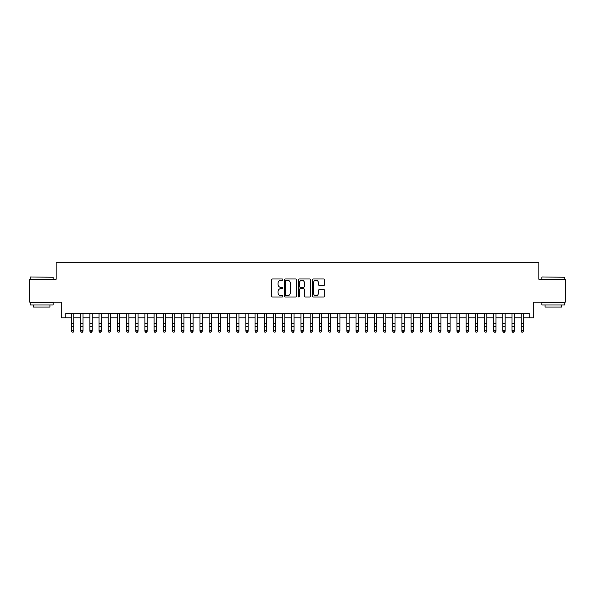 <?xml version="1.0" encoding="UTF-8"?>
<svg xmlns="http://www.w3.org/2000/svg" width="595" height="595" viewBox="0 0 595 595"><rect width="100%" height="100%" fill="white"/><g stroke="black" fill="none" stroke-linecap="round" stroke-linejoin="round"><path stroke-width="0.89" d="M282.818 279.605A0.632 0.632 0 0 0 282.186 278.981L272.614 278.981A0.9 0.9 0 0 0 271.714 279.881L271.714 296.094A0.9 0.9 0 0 0 272.614 296.994L282.186 296.994A0.632 0.632 0 0 0 282.818 296.362A0.632 0.632 0 0 0 282.186 295.73L280.944 295.73A2.886 2.886 0 0 1 278.066 292.852L278.066 291.498A2.886 2.886 0 0 1 280.944 288.62L282.186 288.62A0.632 0.632 0 0 0 282.818 287.987A0.632 0.632 0 0 0 282.186 287.355L280.944 287.355A2.886 2.886 0 0 1 278.066 284.47L278.066 283.123A2.886 2.886 0 0 1 280.944 280.238L282.186 280.238A0.632 0.632 0 0 0 282.818 279.605M323.829 285.332A0.9 0.9 0 0 0 324.729 284.425L324.729 279.881A0.9 0.9 0 0 0 323.829 278.981L313.193 278.981A0.9 0.9 0 0 0 312.293 279.881L312.293 296.094A0.9 0.9 0 0 0 313.193 296.994L323.829 296.994A0.9 0.9 0 0 0 324.729 296.094L324.729 290.598A0.9 0.9 0 0 0 323.829 289.698L319.277 289.698A0.9 0.9 0 0 0 318.377 290.598L318.377 293.32A2.41 2.41 0 0 1 315.967 295.73A2.41 2.41 0 0 1 313.558 293.32L313.558 282.647A2.41 2.41 0 0 1 315.967 280.238A2.41 2.41 0 0 1 318.377 282.647L318.377 284.425A0.9 0.9 0 0 0 319.277 285.332L323.829 285.332M65.77 317.812L65.77 313.223L529.23 313.223L529.23 317.812L533.819 317.812L533.819 302.208L565.25 302.208L565.25 279.271L538.862 279.271L538.862 262.752L56.138 262.752L56.138 279.271L29.75 279.271L29.75 302.208L61.181 302.208L61.181 317.812L71.504 317.812M296.712 279.881A0.9 0.9 0 0 0 295.812 278.981L285.183 278.981A0.9 0.9 0 0 0 284.284 279.881L284.284 296.094A0.9 0.9 0 0 0 285.183 296.994L295.812 296.994A0.9 0.9 0 0 0 296.712 296.094L296.712 279.881M299.188 278.981L309.817 278.981A0.9 0.9 0 0 1 310.716 279.881L310.716 296.094A0.9 0.9 0 0 1 309.817 296.994L305.272 296.994A0.9 0.9 0 0 1 304.372 296.094L304.372 289.52A0.9 0.9 0 0 0 303.465 288.62L300.453 288.62A0.9 0.9 0 0 0 299.553 289.52L299.553 296.362A0.632 0.632 0 0 1 298.921 296.994A0.632 0.632 0 0 1 298.288 296.362L298.288 279.881A0.9 0.9 0 0 1 299.188 278.981M73.802 317.812L80.682 317.812M82.98 317.812L89.86 317.812M92.158 317.812L99.038 317.812M101.336 317.812L108.216 317.812M110.514 317.812L117.394 317.812M119.692 317.812L126.571 317.812M128.862 317.812L135.749 317.812M138.04 317.812L144.927 317.812M147.218 317.812L154.105 317.812M156.396 317.812L163.283 317.812M165.574 317.812L172.461 317.812M174.752 317.812L181.639 317.812M183.929 317.812L190.817 317.812M193.107 317.812L199.987 317.812M202.285 317.812L209.165 317.812M211.463 317.812L218.343 317.812M220.641 317.812L227.521 317.812M229.819 317.812L236.698 317.812M238.997 317.812L245.876 317.812M248.175 317.812L255.054 317.812M257.352 317.812L264.232 317.812M266.523 317.812L273.41 317.812M275.701 317.812L282.588 317.812M284.879 317.812L291.766 317.812M294.056 317.812L300.944 317.812M303.234 317.812L310.121 317.812M312.412 317.812L319.299 317.812M321.59 317.812L328.477 317.812M330.768 317.812L337.648 317.812M339.946 317.812L346.826 317.812M349.124 317.812L356.003 317.812M358.302 317.812L365.181 317.812M367.479 317.812L374.359 317.812M376.657 317.812L383.537 317.812M385.835 317.812L392.715 317.812M395.013 317.812L401.893 317.812M404.184 317.812L411.071 317.812M413.361 317.812L420.248 317.812M422.539 317.812L429.426 317.812M431.717 317.812L438.604 317.812M440.895 317.812L447.782 317.812M450.073 317.812L456.96 317.812M459.251 317.812L466.138 317.812M468.429 317.812L475.308 317.812M477.606 317.812L484.486 317.812M486.784 317.812L493.664 317.812M495.962 317.812L502.842 317.812M505.14 317.812L512.02 317.812M514.318 317.812L521.198 317.812M523.496 317.812L529.23 317.812M286.173 280.238A0.632 0.632 0 0 0 285.541 280.87L285.541 295.105A0.632 0.632 0 0 0 286.173 295.73L287.482 295.73A2.886 2.886 0 0 0 290.36 292.852L290.36 283.123A2.886 2.886 0 0 0 287.482 280.238L286.173 280.238M304.372 282.692A2.41 2.41 0 0 0 301.963 280.282A2.41 2.41 0 0 0 299.553 282.692L299.553 286.455A0.9 0.9 0 0 0 300.453 287.355L303.465 287.355A0.9 0.9 0 0 0 304.372 286.455L304.372 282.692M73.802 313.223L73.802 331.244L73.111 332.248L72.196 332.047L73.111 332.248M71.504 313.223L71.504 330.731L73.802 330.731L73.111 332.047M72.196 332.248L71.504 331.244L72.196 332.047M30.486 276.972L53.156 277.248L30.486 276.972M41.68 304.967L30.211 304.967L30.211 302.669L53.156 302.669L53.156 304.967L41.68 304.967M49.943 304.967L49.943 307.072L33.424 307.072L33.424 304.967M542.119 276.972L564.789 277.248L542.119 276.972M553.32 304.967L541.844 304.967L541.844 302.669L564.789 302.669L564.789 304.967L553.32 304.967M561.576 304.967L561.576 307.072L545.057 307.072L545.057 304.967M82.98 313.223L82.98 331.244L82.288 332.248L81.374 332.047L82.288 332.248M80.682 313.223L80.682 330.731L82.98 330.731L82.288 332.047M81.374 332.248L80.682 331.244L81.374 332.047M92.158 313.223L92.158 331.244L91.466 332.248L90.552 332.047L91.466 332.248M89.86 313.223L89.86 330.731L92.158 330.731L91.466 332.047M90.552 332.248L89.86 331.244L90.552 332.047M101.336 313.223L101.336 331.244L100.644 332.248L99.729 332.047L100.644 332.248M99.038 313.223L99.038 330.731L101.336 330.731L100.644 332.047M99.729 332.248L99.038 331.244L99.729 332.047M110.514 313.223L110.514 331.244L109.822 332.248L108.907 332.047L109.822 332.248M108.216 313.223L108.216 330.731L110.514 330.731L109.822 332.047M108.907 332.248L108.216 331.244L108.907 332.047M119.692 313.223L119.692 331.244L119 332.248L118.085 332.047L119 332.248M117.394 313.223L117.394 330.731L119.692 330.731L119 332.047M118.085 332.248L117.394 331.244L118.085 332.047M128.862 313.223L128.862 331.244L128.178 332.248L127.263 332.047L128.178 332.248M126.571 313.223L126.571 330.731L128.862 330.731L128.178 332.047M127.263 332.248L126.571 331.244L127.263 332.047M138.04 313.223L138.04 331.244L137.356 332.248L136.434 332.047L137.356 332.248M135.749 313.223L135.749 330.731L138.04 330.731L137.356 332.047M136.434 332.248L135.749 331.244L136.434 332.047M147.218 313.223L147.218 331.244L146.534 332.248L145.611 332.047L146.534 332.248M144.927 313.223L144.927 330.731L147.218 330.731L146.534 332.047M145.611 332.248L144.927 331.244L145.611 332.047M156.396 313.223L156.396 331.244L155.712 332.248L154.789 332.047L155.712 332.248M154.105 313.223L154.105 330.731L156.396 330.731L155.712 332.047M154.789 332.248L154.105 331.244L154.789 332.047M165.574 313.223L165.574 331.244L164.889 332.248L163.967 332.047L164.889 332.248M163.283 313.223L163.283 330.731L165.574 330.731L164.889 332.047M163.967 332.248L163.283 331.244L163.967 332.047M174.752 313.223L174.752 331.244L174.067 332.248L173.145 332.047L174.067 332.248M172.461 313.223L172.461 330.731L174.752 330.731L174.067 332.047M173.145 332.248L172.461 331.244L173.145 332.047M183.929 313.223L183.929 331.244L183.245 332.248L182.323 332.047L183.245 332.248M181.639 313.223L181.639 330.731L183.929 330.731L183.245 332.047M182.323 332.248L181.639 331.244L182.323 332.047M193.107 313.223L193.107 331.244L192.416 332.248L191.501 332.047L192.416 332.248M190.817 313.223L190.817 330.731L193.107 330.731L192.416 332.047M191.501 332.248L190.817 331.244L191.501 332.047M202.285 313.223L202.285 331.244L201.593 332.248L200.679 332.047L201.593 332.248M199.987 313.223L199.987 330.731L202.285 330.731L201.593 332.047M200.679 332.248L199.987 331.244L200.679 332.047M211.463 313.223L211.463 331.244L210.771 332.248L209.857 332.047L210.771 332.248M209.165 313.223L209.165 330.731L211.463 330.731L210.771 332.047M209.857 332.248L209.165 331.244L209.857 332.047M220.641 313.223L220.641 331.244L219.949 332.248L219.034 332.047L219.949 332.248M218.343 313.223L218.343 330.731L220.641 330.731L219.949 332.047M219.034 332.248L218.343 331.244L219.034 332.047M229.819 313.223L229.819 331.244L229.127 332.248L228.212 332.047L229.127 332.248M227.521 313.223L227.521 330.731L229.819 330.731L229.127 332.047M228.212 332.248L227.521 331.244L228.212 332.047M238.997 313.223L238.997 331.244L238.305 332.248L237.39 332.047L238.305 332.248M236.698 313.223L236.698 330.731L238.997 330.731L238.305 332.047M237.39 332.248L236.698 331.244L237.39 332.047M248.175 313.223L248.175 331.244L247.483 332.248L246.568 332.047L247.483 332.248M245.876 313.223L245.876 330.731L248.175 330.731L247.483 332.047M246.568 332.248L245.876 331.244L246.568 332.047M257.352 313.223L257.352 331.244L256.661 332.248L255.746 332.047L256.661 332.248M255.054 313.223L255.054 330.731L257.352 330.731L256.661 332.047M255.746 332.248L255.054 331.244L255.746 332.047M266.523 313.223L266.523 331.244L265.839 332.248L264.924 332.047L265.839 332.248M264.232 313.223L264.232 330.731L266.523 330.731L265.839 332.047M264.924 332.248L264.232 331.244L264.924 332.047M275.701 313.223L275.701 331.244L275.016 332.248L274.094 332.047L275.016 332.248M273.41 313.223L273.41 330.731L275.701 330.731L275.016 332.047M274.094 332.248L273.41 331.244L274.094 332.047M284.879 313.223L284.879 331.244L284.194 332.248L283.272 332.047L284.194 332.248M282.588 313.223L282.588 330.731L284.879 330.731L284.194 332.047M283.272 332.248L282.588 331.244L283.272 332.047M294.056 313.223L294.056 331.244L293.372 332.248L292.45 332.047L293.372 332.248M291.766 313.223L291.766 330.731L294.056 330.731L293.372 332.047M292.45 332.248L291.766 331.244L292.45 332.047M303.234 313.223L303.234 331.244L302.55 332.248L301.628 332.047L302.55 332.248M300.944 313.223L300.944 330.731L303.234 330.731L302.55 332.047M301.628 332.248L300.944 331.244L301.628 332.047M312.412 313.223L312.412 331.244L311.728 332.248L310.806 332.047L311.728 332.248M310.121 313.223L310.121 330.731L312.412 330.731L311.728 332.047M310.806 332.248L310.121 331.244L310.806 332.047M321.59 313.223L321.59 331.244L320.906 332.248L319.984 332.047L320.906 332.248M319.299 313.223L319.299 330.731L321.59 330.731L320.906 332.047M319.984 332.248L319.299 331.244L319.984 332.047M330.768 313.223L330.768 331.244L330.076 332.248L329.161 332.047L330.076 332.248M328.477 313.223L328.477 330.731L330.768 330.731L330.076 332.047M329.161 332.248L328.477 331.244L329.161 332.047M339.946 313.223L339.946 331.244L339.254 332.248L338.339 332.047L339.254 332.248M337.648 313.223L337.648 330.731L339.946 330.731L339.254 332.047M338.339 332.248L337.648 331.244L338.339 332.047M349.124 313.223L349.124 331.244L348.432 332.248L347.517 332.047L348.432 332.248M346.826 313.223L346.826 330.731L349.124 330.731L348.432 332.047M347.517 332.248L346.826 331.244L347.517 332.047M358.302 313.223L358.302 331.244L357.61 332.248L356.695 332.047L357.61 332.248M356.003 313.223L356.003 330.731L358.302 330.731L357.61 332.047M356.695 332.248L356.003 331.244L356.695 332.047M367.479 313.223L367.479 331.244L366.788 332.248L365.873 332.047L366.788 332.248M365.181 313.223L365.181 330.731L367.479 330.731L366.788 332.047M365.873 332.248L365.181 331.244L365.873 332.047M376.657 313.223L376.657 331.244L375.966 332.248L375.051 332.047L375.966 332.248M374.359 313.223L374.359 330.731L376.657 330.731L375.966 332.047M375.051 332.248L374.359 331.244L375.051 332.047M385.835 313.223L385.835 331.244L385.144 332.248L384.229 332.047L385.144 332.248M383.537 313.223L383.537 330.731L385.835 330.731L385.144 332.047M384.229 332.248L383.537 331.244L384.229 332.047M395.013 313.223L395.013 331.244L394.321 332.248L393.407 332.047L394.321 332.248M392.715 313.223L392.715 330.731L395.013 330.731L394.321 332.047M393.407 332.248L392.715 331.244L393.407 332.047M404.184 313.223L404.184 331.244L403.499 332.248L402.584 332.047L403.499 332.248M401.893 313.223L401.893 330.731L404.184 330.731L403.499 332.047M402.584 332.248L401.893 331.244L402.584 332.047M413.361 313.223L413.361 331.244L412.677 332.248L411.755 332.047L412.677 332.248M411.071 313.223L411.071 330.731L413.361 330.731L412.677 332.047M411.755 332.248L411.071 331.244L411.755 332.047M422.539 313.223L422.539 331.244L421.855 332.248L420.933 332.047L421.855 332.248M420.248 313.223L420.248 330.731L422.539 330.731L421.855 332.047M420.933 332.248L420.248 331.244L420.933 332.047M431.717 313.223L431.717 331.244L431.033 332.248L430.111 332.047L431.033 332.248M429.426 313.223L429.426 330.731L431.717 330.731L431.033 332.047M430.111 332.248L429.426 331.244L430.111 332.047M440.895 313.223L440.895 331.244L440.211 332.248L439.288 332.047L440.211 332.248M438.604 313.223L438.604 330.731L440.895 330.731L440.211 332.047M439.288 332.248L438.604 331.244L439.288 332.047M450.073 313.223L450.073 331.244L449.389 332.248L448.466 332.047L449.389 332.248M447.782 313.223L447.782 330.731L450.073 330.731L449.389 332.047M448.466 332.248L447.782 331.244L448.466 332.047M459.251 313.223L459.251 331.244L458.566 332.248L457.644 332.047L458.566 332.248M456.96 313.223L456.96 330.731L459.251 330.731L458.566 332.047M457.644 332.248L456.96 331.244L457.644 332.047M468.429 313.223L468.429 331.244L467.737 332.248L466.822 332.047L467.737 332.248M466.138 313.223L466.138 330.731L468.429 330.731L467.737 332.047M466.822 332.248L466.138 331.244L466.822 332.047M477.606 313.223L477.606 331.244L476.915 332.248L476 332.047L476.915 332.248M475.308 313.223L475.308 330.731L477.606 330.731L476.915 332.047M476 332.248L475.308 331.244L476 332.047M486.784 313.223L486.784 331.244L486.093 332.248L485.178 332.047L486.093 332.248M484.486 313.223L484.486 330.731L486.784 330.731L486.093 332.047M485.178 332.248L484.486 331.244L485.178 332.047M495.962 313.223L495.962 331.244L495.271 332.248L494.356 332.047L495.271 332.248M493.664 313.223L493.664 330.731L495.962 330.731L495.271 332.047M494.356 332.248L493.664 331.244L494.356 332.047M505.14 313.223L505.14 331.244L504.448 332.248L503.534 332.047L504.448 332.248M502.842 313.223L502.842 330.731L505.14 330.731L504.448 332.047M503.534 332.248L502.842 331.244L503.534 332.047M514.318 313.223L514.318 331.244L513.626 332.248L512.712 332.047L513.626 332.248M512.02 313.223L512.02 330.731L514.318 330.731L513.626 332.047M512.712 332.248L512.02 331.244L512.712 332.047M523.496 313.223L523.496 331.244L522.804 332.248L521.889 332.047L522.804 332.248M521.198 313.223L521.198 330.731L523.496 330.731L522.804 332.047M521.889 332.248L521.198 331.244L521.889 332.047M73.802 323.211L71.504 323.211M73.802 326.358L71.504 326.358M73.802 313.52L71.504 313.52M82.98 323.211L80.682 323.211M82.98 326.358L80.682 326.358M82.98 313.52L80.682 313.52M92.158 323.211L89.86 323.211M92.158 326.358L89.86 326.358M92.158 313.52L89.86 313.52M101.336 323.211L99.038 323.211M101.336 326.358L99.038 326.358M101.336 313.52L99.038 313.52M110.514 323.211L108.216 323.211M110.514 326.358L108.216 326.358M110.514 313.52L108.216 313.52M119.692 323.211L117.394 323.211M119.692 326.358L117.394 326.358M119.692 313.52L117.394 313.52M128.862 323.211L126.571 323.211M128.862 326.358L126.571 326.358M128.862 313.52L126.571 313.52M138.04 323.211L135.749 323.211M138.04 326.358L135.749 326.358M138.04 313.52L135.749 313.52M147.218 323.211L144.927 323.211M147.218 326.358L144.927 326.358M147.218 313.52L144.927 313.52M156.396 323.211L154.105 323.211M156.396 326.358L154.105 326.358M156.396 313.52L154.105 313.52M165.574 323.211L163.283 323.211M165.574 326.358L163.283 326.358M165.574 313.52L163.283 313.52M174.752 323.211L172.461 323.211M174.752 326.358L172.461 326.358M174.752 313.52L172.461 313.52M183.929 323.211L181.639 323.211M183.929 326.358L181.639 326.358M183.929 313.52L181.639 313.52M193.107 323.211L190.817 323.211M193.107 326.358L190.817 326.358M193.107 313.52L190.817 313.52M202.285 323.211L199.987 323.211M202.285 326.358L199.987 326.358M202.285 313.52L199.987 313.52M211.463 323.211L209.165 323.211M211.463 326.358L209.165 326.358M211.463 313.52L209.165 313.52M220.641 323.211L218.343 323.211M220.641 326.358L218.343 326.358M220.641 313.52L218.343 313.52M229.819 323.211L227.521 323.211M229.819 326.358L227.521 326.358M229.819 313.52L227.521 313.52M238.997 323.211L236.698 323.211M238.997 326.358L236.698 326.358M238.997 313.52L236.698 313.52M248.175 323.211L245.876 323.211M248.175 326.358L245.876 326.358M248.175 313.52L245.876 313.52M257.352 323.211L255.054 323.211M257.352 326.358L255.054 326.358M257.352 313.52L255.054 313.52M266.523 323.211L264.232 323.211M266.523 326.358L264.232 326.358M266.523 313.52L264.232 313.52M275.701 323.211L273.41 323.211M275.701 326.358L273.41 326.358M275.701 313.52L273.41 313.52M284.879 323.211L282.588 323.211M284.879 326.358L282.588 326.358M284.879 313.52L282.588 313.52M294.056 323.211L291.766 323.211M294.056 326.358L291.766 326.358M294.056 313.52L291.766 313.52M303.234 323.211L300.944 323.211M303.234 326.358L300.944 326.358M303.234 313.52L300.944 313.52M312.412 323.211L310.121 323.211M312.412 326.358L310.121 326.358M312.412 313.52L310.121 313.52M321.59 323.211L319.299 323.211M321.59 326.358L319.299 326.358M321.59 313.52L319.299 313.52M330.768 323.211L328.477 323.211M330.768 326.358L328.477 326.358M330.768 313.52L328.477 313.52M339.946 323.211L337.648 323.211M339.946 326.358L337.648 326.358M339.946 313.52L337.648 313.52M349.124 323.211L346.826 323.211M349.124 326.358L346.826 326.358M349.124 313.52L346.826 313.52M358.302 323.211L356.003 323.211M358.302 326.358L356.003 326.358M358.302 313.52L356.003 313.52M367.479 323.211L365.181 323.211M367.479 326.358L365.181 326.358M367.479 313.52L365.181 313.52M376.657 323.211L374.359 323.211M376.657 326.358L374.359 326.358M376.657 313.52L374.359 313.52M385.835 323.211L383.537 323.211M385.835 326.358L383.537 326.358M385.835 313.52L383.537 313.52M395.013 323.211L392.715 323.211M395.013 326.358L392.715 326.358M395.013 313.52L392.715 313.52M404.184 323.211L401.893 323.211M404.184 326.358L401.893 326.358M404.184 313.52L401.893 313.52M413.361 323.211L411.071 323.211M413.361 326.358L411.071 326.358M413.361 313.52L411.071 313.52M422.539 323.211L420.248 323.211M422.539 326.358L420.248 326.358M422.539 313.52L420.248 313.52M431.717 323.211L429.426 323.211M431.717 326.358L429.426 326.358M431.717 313.52L429.426 313.52M440.895 323.211L438.604 323.211M440.895 326.358L438.604 326.358M440.895 313.52L438.604 313.52M450.073 323.211L447.782 323.211M450.073 326.358L447.782 326.358M450.073 313.52L447.782 313.52M459.251 323.211L456.96 323.211M459.251 326.358L456.96 326.358M459.251 313.52L456.96 313.52M468.429 323.211L466.138 323.211M468.429 326.358L466.138 326.358M468.429 313.52L466.138 313.52M477.606 323.211L475.308 323.211M477.606 326.358L475.308 326.358M477.606 313.52L475.308 313.52M486.784 323.211L484.486 323.211M486.784 326.358L484.486 326.358M486.784 313.52L484.486 313.52M495.962 323.211L493.664 323.211M495.962 326.358L493.664 326.358M495.962 313.52L493.664 313.52M505.14 323.211L502.842 323.211M505.14 326.358L502.842 326.358M505.14 313.52L502.842 313.52M514.318 323.211L512.02 323.211M514.318 326.358L512.02 326.358M514.318 313.52L512.02 313.52M523.496 323.211L521.198 323.211M523.496 326.358L521.198 326.358M523.496 313.52L521.198 313.52M30.211 279.271L30.211 277.248M35.44 302.669L35.44 302.208M47.92 302.669L47.92 302.208M53.156 279.271L53.156 277.248M541.844 279.271L541.844 277.248M547.08 302.669L547.08 302.208M559.56 302.669L559.56 302.208M564.789 279.271L564.789 277.248"/></g></svg>

